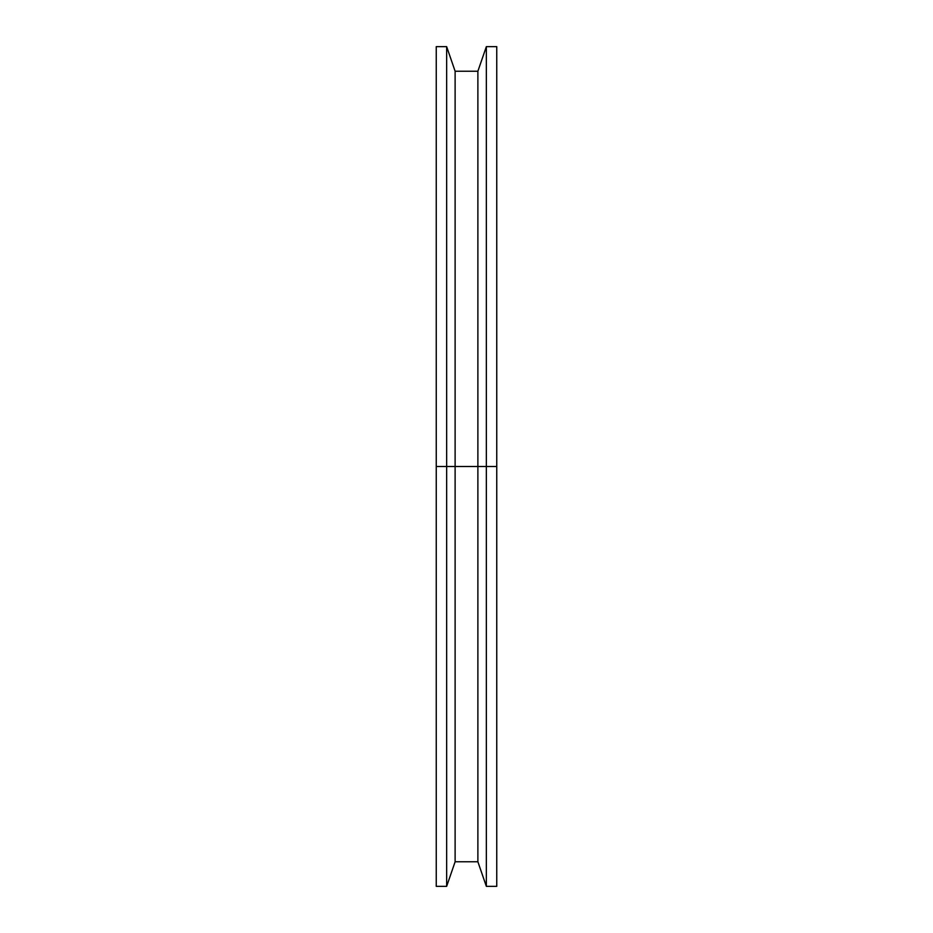 <?xml version="1.0" encoding="UTF-8"?>
<svg xmlns="http://www.w3.org/2000/svg" width="933" height="933" viewBox="0 0 933 933"><rect width="100%" height="100%" fill="white"/><g stroke="black" fill="none" stroke-linecap="round" stroke-linejoin="round"><path stroke-width="1.4" d="M486.35 466.5L496.753 466.5L496.753 46.65L496.753 466.5L486.35 466.5L486.35 46.65L486.35 466.5L477.883 466.5L486.35 466.5L486.35 886.35L486.35 466.5M436.247 46.65L436.247 466.5L436.247 46.65L446.65 46.65L446.65 466.5L446.65 46.65L455.117 71.223L455.117 466.5L455.117 71.223L477.883 71.223L477.883 466.5L477.883 71.223L486.35 46.65L496.753 46.65M455.117 466.5L477.883 466.5L446.65 466.5L455.117 466.5L455.117 861.777L455.117 466.5M436.247 886.35L436.247 466.5L446.65 466.5L436.247 466.5L436.247 886.35L446.65 886.35L446.65 466.5L446.65 886.35L455.117 861.777L477.883 861.777L477.883 466.5L477.883 861.777L486.35 886.35L496.753 886.35L496.753 466.5L496.753 886.35"/></g></svg>
